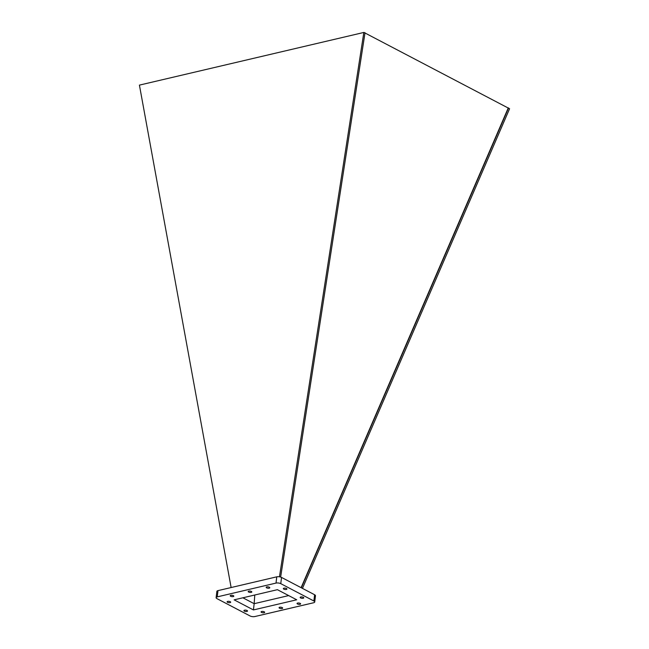 <?xml version="1.0" encoding="UTF-8"?>
<svg xmlns="http://www.w3.org/2000/svg" width="649" height="649" viewBox="0 0 649 649"><rect width="100%" height="100%" fill="white"/><g stroke="black" fill="none" stroke-linecap="round" stroke-linejoin="round"><path stroke-width="0.97" d="M302.458 588.383L509.579 108.74L364.989 32.985M288.683 595.587L254.165 603.692L253.434 609.938L234.143 599.846L277.415 589.69L296.707 599.79L253.434 609.938M242.896 597.794L254.165 603.692L254.781 595.003M280.644 577.066L365.022 32.775L363.846 32.45L139.421 85.116L231.125 587.54M301.104 587.669L508.24 107.977M508.54 107.912L301.323 587.791M216.125 597.656L216.855 591.401A3.391 1.266 6.7 0 1 217.983 590.622L276.75 576.831A3.391 1.266 6.7 0 1 281.512 577.415L314.611 594.744A3.391 1.266 6.7 0 1 315.463 595.733L314.724 601.98A3.391 1.266 6.7 0 1 313.597 602.759L254.83 616.55A3.391 1.266 6.7 0 1 250.076 615.966L216.977 598.638A3.391 1.266 6.7 0 1 216.125 597.656A3.391 1.266 6.7 0 1 217.245 596.877L276.02 583.086A3.391 1.266 6.7 0 1 280.774 583.662L313.873 600.99A3.391 1.266 6.7 0 1 314.724 601.98M283.946 588.189A1.801 0.673 6.7 0 1 285.909 588.278A1.801 0.673 6.7 0 1 286.931 589.024A1.801 0.673 6.7 0 1 285.057 589.479A1.801 0.673 6.7 0 1 283.345 588.602A1.801 0.673 6.7 0 1 283.946 588.189M300.771 596.999A1.801 0.673 6.7 0 1 302.734 597.088A1.801 0.673 6.7 0 1 303.756 597.834A1.801 0.673 6.7 0 1 301.89 598.289A1.801 0.673 6.7 0 1 300.171 597.413A1.801 0.673 6.7 0 1 300.771 596.999M266.788 586.891A1.801 0.673 6.7 0 1 268.751 586.988A1.801 0.673 6.7 0 1 269.773 587.726A1.801 0.673 6.7 0 1 267.899 588.189A1.801 0.673 6.7 0 1 266.187 587.313A1.801 0.673 6.7 0 1 266.788 586.891M297.64 603.051A1.801 0.673 6.7 0 1 299.603 603.14A1.801 0.673 6.7 0 1 300.625 603.886A1.801 0.673 6.7 0 1 298.759 604.341A1.801 0.673 6.7 0 1 297.047 603.465A1.801 0.673 6.7 0 1 297.64 603.051M230.817 595.336A1.801 0.673 6.7 0 1 232.78 595.425A1.801 0.673 6.7 0 1 233.802 596.171A1.801 0.673 6.7 0 1 231.936 596.626A1.801 0.673 6.7 0 1 230.225 595.75A1.801 0.673 6.7 0 1 230.817 595.336M248.802 591.117A1.801 0.673 6.7 0 1 250.765 591.207A1.801 0.673 6.7 0 1 251.788 591.953A1.801 0.673 6.7 0 1 249.922 592.407A1.801 0.673 6.7 0 1 248.202 591.531A1.801 0.673 6.7 0 1 248.802 591.117M227.694 601.388A1.801 0.673 6.7 0 1 229.657 601.477A1.801 0.673 6.7 0 1 230.679 602.223A1.801 0.673 6.7 0 1 228.805 602.678A1.801 0.673 6.7 0 1 227.093 601.801A1.801 0.673 6.7 0 1 227.694 601.388M244.519 610.198A1.801 0.673 6.7 0 1 246.482 610.287A1.801 0.673 6.7 0 1 247.504 611.034A1.801 0.673 6.7 0 1 245.63 611.488A1.801 0.673 6.7 0 1 243.919 610.612A1.801 0.673 6.7 0 1 244.519 610.198M261.677 611.488A1.801 0.673 6.7 0 1 263.64 611.577A1.801 0.673 6.7 0 1 264.662 612.323A1.801 0.673 6.7 0 1 262.788 612.778A1.801 0.673 6.7 0 1 261.076 611.902A1.801 0.673 6.7 0 1 261.677 611.488M279.662 607.269A1.801 0.673 6.7 0 1 281.625 607.359A1.801 0.673 6.7 0 1 282.648 608.105A1.801 0.673 6.7 0 1 280.774 608.559A1.801 0.673 6.7 0 1 279.062 607.683A1.801 0.673 6.7 0 1 279.662 607.269M363.846 32.45L279.459 576.799M314.611 594.744L313.873 600.99M217.983 590.622L217.245 596.877M276.75 576.831L276.02 583.086M281.512 577.415L280.774 583.662"/></g></svg>
